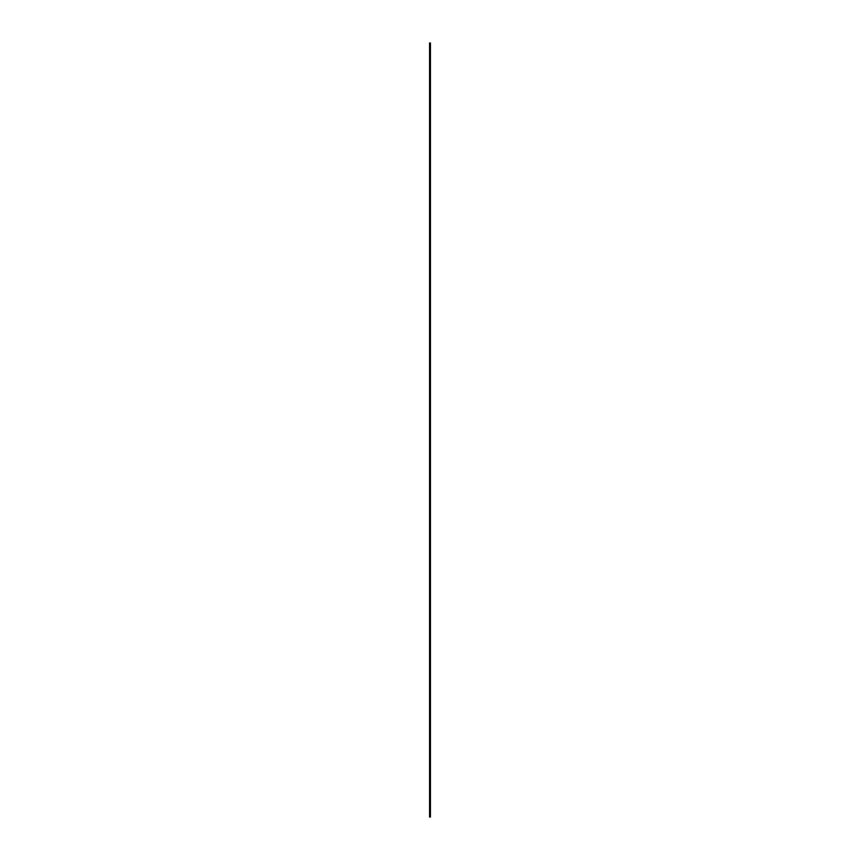 <?xml version="1.0" encoding="UTF-8"?>
<svg xmlns="http://www.w3.org/2000/svg" width="860" height="860" viewBox="0 0 860 860"><rect width="100%" height="100%" fill="white"/><g stroke="black" fill="none" stroke-linecap="round" stroke-linejoin="round"><path stroke-width="0.64" stroke-dasharray="4.3 3.22" d="M430.43 300.828L430.43 357.094L430.43 300.828M429.57 300.828L429.57 357.094L429.57 300.828M430.43 592.991L430.43 535.973L430.43 592.991M429.57 592.991L429.57 535.973L429.57 592.991M430.43 631.509L430.43 629.875L430.43 631.509M429.57 631.509L429.57 629.875L429.57 631.509M430.43 721.809L430.43 723.453L430.43 721.809M429.57 721.809L429.57 723.453L429.57 721.809M430.43 98.287L430.43 99.932L430.43 98.287M429.57 98.287L429.57 99.932L429.57 98.287M430.43 141.739L430.43 143.373L430.43 141.739M429.57 141.739L429.57 143.373L429.57 141.739M430.43 812.291L430.43 810.647L430.43 812.291M429.57 812.291L429.57 810.647L429.57 812.291M430.43 742.75L430.43 744.384L430.43 742.75M429.57 742.75L429.57 744.384L429.57 742.75M430.43 562.397L430.43 560.763L430.43 562.397M429.57 562.397L429.57 560.763L429.57 562.397M430.43 550.798L430.43 549.164L430.43 550.798M429.57 550.798L429.57 549.164L429.57 550.798M430.43 303.064L430.43 301.43L430.43 303.064M429.57 303.064L429.57 301.43L429.57 303.064M430.43 54.76L430.43 56.405L430.43 54.76M429.57 54.76L429.57 56.405L429.57 54.76M430.43 817L430.43 43M429.57 817L429.57 43M429.57 244.562L430.43 244.562M429.57 535.973L430.43 535.973M429.57 629.875L430.43 629.875M429.57 720.175L430.43 720.175M429.57 96.653L430.43 96.653M429.57 140.105L430.43 140.105M429.57 810.647L430.43 810.647M429.57 741.116L430.43 741.116M429.57 560.763L430.43 560.763M429.57 549.164L430.43 549.164M429.57 301.43L430.43 301.43M429.57 53.127L430.43 53.127M429.57 56.405L430.43 56.405M429.57 304.698L430.43 304.698M429.57 552.432L430.43 552.432M429.57 564.031L430.43 564.031M429.57 744.384L430.43 744.384M429.57 813.925L430.43 813.925M429.57 143.373L430.43 143.373M429.57 99.932L430.43 99.932M429.57 723.453L430.43 723.453M429.57 633.143L430.43 633.143M429.57 649.999L430.43 649.999M429.57 357.094L430.43 357.094"/><path stroke-width="1.29" d="M429.57 137.557L429.57 43L430.43 43L430.43 627.886L429.57 627.886L429.57 137.557L430.43 137.557M430.43 627.886L430.43 817L429.57 817L429.57 627.886"/></g></svg>
